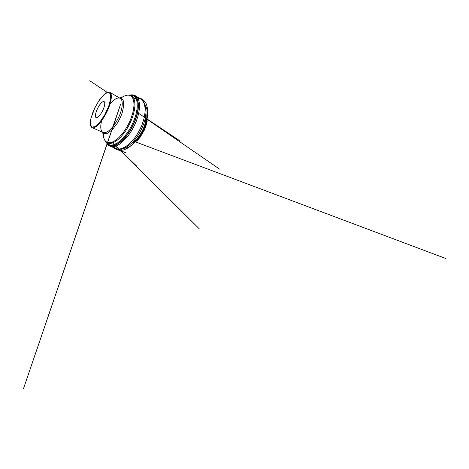 <?xml version="1.0" encoding="UTF-8"?>
<svg xmlns="http://www.w3.org/2000/svg" width="469" height="469" viewBox="0 0 469 469"><rect width="100%" height="100%" fill="white"/><g stroke="black" fill="none" stroke-linecap="round" stroke-linejoin="round"><path stroke-width="0.7" d="M102.019 102.295C98.062 105.267 93.577 116.593 96.11 117.549C97.359 118.217 100.384 115.169 102.564 110.813C104.763 106.469 105.414 102.219 104.136 101.615C103.608 101.357 102.904 101.585 102.019 102.295M134.14 98.513L137.827 97.886C139.311 97.851 141.216 98.613 141.802 99.053L143.051 99.856C144.346 100.835 145.425 102.201 146.299 103.954C147.032 106.047 147.465 108.169 147.594 110.321C147.653 113.146 147.319 116.289 146.586 119.759L147.008 120.498L146.217 121.383L143.52 128.852L138.531 137.868L131.654 145.208C127.216 148.896 123.288 150.596 119.871 150.309L122.667 148.638L120.228 150.156L119.114 150.033C118.534 149.951 118.124 149.599 117.895 148.978C118.159 150.016 119.167 149.963 119.871 150.309L126.014 152.876L115.409 148.931L113.973 147.747M145.83 114.776L145.648 120M135.6 139.955L131.508 143.215M130.394 144.206C132.381 143.174 134.374 141.597 136.368 139.475C140.841 134.72 144.563 127.334 145.718 120.902C146.24 118.041 146.322 115.503 145.965 113.293M143.637 102.342C146 105.449 146.604 110.455 145.449 117.356C143.954 125.581 139.076 135.271 133.354 141.368C129.702 145.232 126.231 147.6 122.942 148.485L120.216 148.855M113.305 146.68L115.884 148.509C117.402 149.124 119.19 149.165 121.237 148.626C123.247 147.964 125.364 146.844 127.58 145.267C129.819 143.432 132.024 141.204 134.193 138.572C137.364 134.392 140.131 129.473 142.16 124.367L143.795 119.325C144.587 116.031 145.032 112.947 145.144 110.086C145.062 107.395 144.669 105.068 143.977 103.092C143.133 101.345 142.072 100.003 140.782 99.07L137.775 98.085M132.657 95.002L135.635 95.881C136.848 96.778 137.839 98.085 138.607 99.809C139.217 101.767 139.528 104.095 139.533 106.791C139.352 109.67 138.83 112.783 137.98 116.124L136.256 121.254C134.152 126.454 131.338 131.49 128.154 135.793L121.588 142.717C119.407 144.358 117.344 145.542 115.392 146.258C113.41 146.85 111.698 146.856 110.262 146.269L107.776 144.405M135.635 95.881L140.782 99.07L143.063 101.093L144.388 103.192L145.701 107.366L146.011 112.431L145.449 117.356L145.718 120.902C144.563 127.357 140.864 134.703 136.368 139.475L133.354 141.368C129.62 145.326 125.915 147.788 122.227 148.761C119.894 149.341 117.778 149.259 115.884 148.509L110.262 146.269C108.532 145.625 107.167 144.235 106.164 142.113C107.712 145.484 110.537 146.621 114.641 145.525L118.071 143.901L121.764 141.105L125.534 137.194C128.014 134.093 130.306 130.64 132.41 126.835C134.333 122.925 135.881 119.015 137.042 115.11L138.173 109.611L138.449 104.757L137.921 100.771L136.672 97.787L134.82 95.858L132.504 94.973L129.86 95.072C132.158 94.615 134.087 94.885 135.635 95.881M114.518 145.267C110.578 146.346 107.823 145.326 106.258 142.207L106.328 142.289C107.923 144.851 110.496 145.619 114.049 144.587L117.285 143.039C119.589 141.474 121.934 139.387 124.32 136.76C126.677 133.87 128.875 130.64 130.904 127.076C132.786 123.4 134.333 119.695 135.547 115.966C136.532 112.326 137.112 108.96 137.288 105.883L137.018 101.855L136.057 98.725L134.509 96.555L132.481 95.359L129.995 95.101L132.557 95.101L134.791 96.086L136.549 98.091L137.71 101.128L138.156 105.126L137.816 109.957L136.643 115.409C135.465 119.255 133.917 123.101 132.006 126.947C129.925 130.675 127.662 134.058 125.217 137.095L121.512 140.917L117.883 143.666L114.518 145.267M127.269 95.125L130.517 95.242L132.428 96.403L133.87 98.502L134.738 101.527L134.943 105.414C134.738 108.392 134.152 111.64 133.178 115.157C131.461 120.527 128.828 126.032 125.651 130.886C123.464 133.964 121.225 136.614 118.933 138.83L115.603 141.409L112.513 142.951C109.113 144.006 106.656 143.315 105.15 140.876L104.669 140.002M101.679 120.668C100.143 126.384 100.483 131.302 103.098 132.428C104.065 132.85 105.273 132.727 106.727 132.053C110.907 130.136 116.728 122.591 119.876 114.53C123.048 106.463 122.913 99.797 120.246 98.373C117.789 96.942 113.633 99.598 109.957 104.235M90.728 125.751C90.998 126.724 91.473 127.363 92.147 127.674C92.968 128.037 94.046 127.826 95.383 127.052C99.229 124.854 104.98 116.857 108.386 108.544C111.815 100.225 112.179 93.595 109.91 92.405C109.259 92.041 108.462 92.047 107.518 92.411M103.268 132.985L103.338 135.23C103.778 140.759 106.838 144.077 112.021 142.224L115.485 140.395L119.226 137.253L123.007 132.926C125.469 129.52 127.679 125.803 129.632 121.788C131.367 117.713 132.645 113.779 133.477 109.986L134.034 104.868L133.683 100.694L132.522 97.634L130.675 95.776L128.307 95.09C126.53 95.178 124.643 95.782 122.644 96.901L120.797 98.179M119.759 98.091L121.254 98.326C122.128 98.801 122.814 99.621 123.312 100.8L123.716 105.824L122.204 112.759C120.867 116.64 119.073 120.369 116.828 123.939L112.197 129.784L107.759 133.096C105.373 134.116 103.649 133.823 102.582 132.205M104.259 94.392L100.114 99.035C97.323 103.098 94.914 107.518 92.885 112.29L90.834 118.956L90.394 124.267L91.83 127.117L95.137 126.548L99.803 122.198L104.786 114.753L108.767 106.053L110.713 98.396L110.303 93.583L107.917 92.323L104.259 94.392M145.331 105.713C147.729 109.189 148.116 114.858 146.609 121.278C145.249 127.345 141.626 134.82 137.188 139.979C132.076 145.578 127.656 148.321 123.927 148.21M120.246 98.373L109.91 92.405C108.415 91.701 106.569 92.323 104.364 94.263L98.842 100.817L94.926 107.63L90.945 118.387C89.878 123.007 90.083 126.694 92.147 127.674L103.098 132.428M102.506 132.17L103.338 135.23M119.689 98.05L122.644 96.901M104.282 139.234L105.15 140.876M128.254 94.99L126.419 95.271M146.609 121.278L146.58 120.199L144.61 126.384C142.3 132.012 139.533 136.749 136.303 140.594L137.353 139.868L136.373 141.163L136.971 140.958L140.049 137.388L144.241 130.335C145.554 127.287 146.527 124.256 147.155 121.248L147.078 119.917L146.609 121.278M118.598 149.119L127.445 157.144L118.634 149.007M115.638 146.176L114.87 145.449M114.629 145.226L136.373 165.786L130.822 160.597L136.051 166.038L199.19 228.737L111.933 142.254M112.132 129.849L120.644 104.042L23.45 388.748L111.851 130.124M133.624 141.198L445.55 258.419L133.624 141.198M146.058 118.557L219.551 169.11L146.058 118.557M134.345 110.496L133.489 109.916M107.342 92.487L89.761 80.756L107.337 92.487M138.666 113.381L180.26 141.116L138.666 113.375"/></g></svg>
